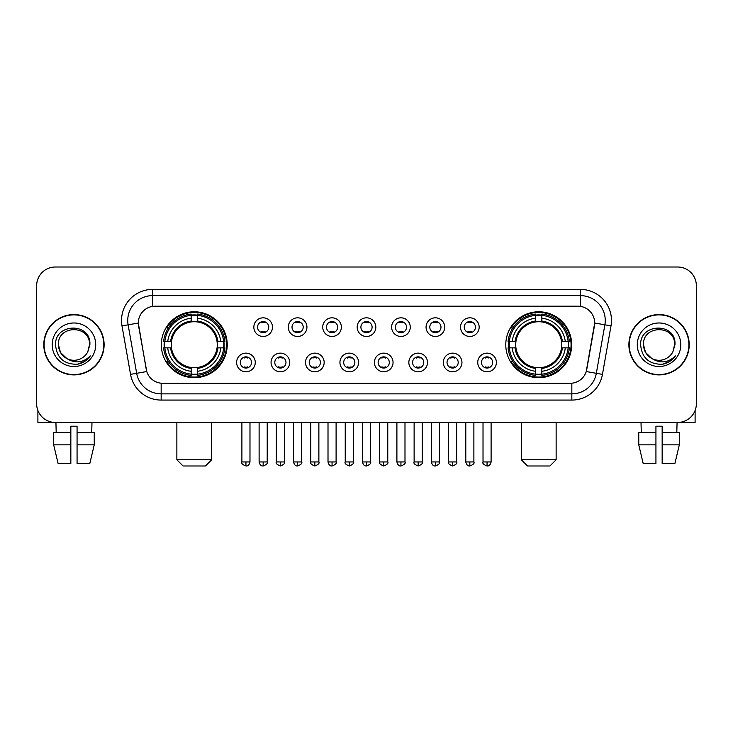 <?xml version="1.0" encoding="UTF-8"?>
<svg xmlns="http://www.w3.org/2000/svg" width="733" height="733" viewBox="0 0 733 733"><rect width="100%" height="100%" fill="white"/><g stroke="black" fill="none" stroke-linecap="round" stroke-linejoin="round"><path stroke-width="1.1" d="M505.779 344.739A32.958 32.958 0 0 0 538.728 377.687A32.958 32.958 0 0 0 571.685 344.739A32.958 32.958 0 0 0 538.728 311.782A32.958 32.958 0 0 0 505.779 344.739M161.315 344.739A32.958 32.958 0 0 0 194.272 377.687A32.958 32.958 0 0 0 227.221 344.739A32.958 32.958 0 0 0 194.272 311.782A32.958 32.958 0 0 0 161.315 344.739M255.267 362.459A9.327 9.327 0 0 1 245.94 371.787A9.327 9.327 0 0 1 236.612 362.459A9.327 9.327 0 0 1 245.94 353.132A9.327 9.327 0 0 1 255.267 362.459M240.342 362.459A5.598 5.598 0 0 0 245.94 368.058A5.598 5.598 0 0 0 251.538 362.459A5.598 5.598 0 0 0 245.94 356.861A5.598 5.598 0 0 0 240.342 362.459M289.709 362.459A9.327 9.327 0 0 1 280.382 371.787A9.327 9.327 0 0 1 271.054 362.459A9.327 9.327 0 0 1 280.382 353.132A9.327 9.327 0 0 1 289.709 362.459M274.793 362.459A5.598 5.598 0 0 0 280.382 368.058A5.598 5.598 0 0 0 285.98 362.459A5.598 5.598 0 0 0 280.382 356.861A5.598 5.598 0 0 0 274.793 362.459M324.16 362.459A9.327 9.327 0 0 1 314.833 371.787A9.327 9.327 0 0 1 305.505 362.459A9.327 9.327 0 0 1 314.833 353.132A9.327 9.327 0 0 1 324.16 362.459M309.234 362.459A5.598 5.598 0 0 0 314.833 368.058A5.598 5.598 0 0 0 320.431 362.459A5.598 5.598 0 0 0 314.833 356.861A5.598 5.598 0 0 0 309.234 362.459M358.602 362.459A9.327 9.327 0 0 1 349.274 371.787A9.327 9.327 0 0 1 339.947 362.459A9.327 9.327 0 0 1 349.274 353.132A9.327 9.327 0 0 1 358.602 362.459M343.685 362.459A5.598 5.598 0 0 0 349.274 368.058A5.598 5.598 0 0 0 354.873 362.459A5.598 5.598 0 0 0 349.274 356.861A5.598 5.598 0 0 0 343.685 362.459M393.053 362.459A9.327 9.327 0 0 1 383.726 371.787A9.327 9.327 0 0 1 374.398 362.459A9.327 9.327 0 0 1 383.726 353.132A9.327 9.327 0 0 1 393.053 362.459M378.127 362.459A5.598 5.598 0 0 0 383.726 368.058A5.598 5.598 0 0 0 389.315 362.459A5.598 5.598 0 0 0 383.726 356.861A5.598 5.598 0 0 0 378.127 362.459M427.495 362.459A9.327 9.327 0 0 1 418.167 371.787A9.327 9.327 0 0 1 408.84 362.459A9.327 9.327 0 0 1 418.167 353.132A9.327 9.327 0 0 1 427.495 362.459M412.569 362.459A5.598 5.598 0 0 0 418.167 368.058A5.598 5.598 0 0 0 423.766 362.459A5.598 5.598 0 0 0 418.167 356.861A5.598 5.598 0 0 0 412.569 362.459M461.946 362.459A9.327 9.327 0 0 1 452.618 371.787A9.327 9.327 0 0 1 443.291 362.459A9.327 9.327 0 0 1 452.618 353.132A9.327 9.327 0 0 1 461.946 362.459M447.02 362.459A5.598 5.598 0 0 0 452.618 368.058A5.598 5.598 0 0 0 458.207 362.459A5.598 5.598 0 0 0 452.618 356.861A5.598 5.598 0 0 0 447.02 362.459M496.388 362.459A9.327 9.327 0 0 1 487.06 371.787A9.327 9.327 0 0 1 477.733 362.459A9.327 9.327 0 0 1 487.06 353.132A9.327 9.327 0 0 1 496.388 362.459M481.462 362.459A5.598 5.598 0 0 0 487.06 368.058A5.598 5.598 0 0 0 492.658 362.459A5.598 5.598 0 0 0 487.06 356.861A5.598 5.598 0 0 0 481.462 362.459M272.484 327.138A9.327 9.327 0 0 1 263.165 336.465A9.327 9.327 0 0 1 253.838 327.138A9.327 9.327 0 0 1 263.165 317.82A9.327 9.327 0 0 1 272.484 327.138M257.567 327.138A5.598 5.598 0 0 0 263.165 332.736A5.598 5.598 0 0 0 268.754 327.138A5.598 5.598 0 0 0 263.165 321.549A5.598 5.598 0 0 0 257.567 327.138M306.935 327.138A9.327 9.327 0 0 1 297.607 336.465A9.327 9.327 0 0 1 288.28 327.138A9.327 9.327 0 0 1 297.607 317.82A9.327 9.327 0 0 1 306.935 327.138M292.009 327.138A5.598 5.598 0 0 0 297.607 332.736A5.598 5.598 0 0 0 303.205 327.138A5.598 5.598 0 0 0 297.607 321.549A5.598 5.598 0 0 0 292.009 327.138M341.376 327.138A9.327 9.327 0 0 1 332.058 336.465A9.327 9.327 0 0 1 322.731 327.138A9.327 9.327 0 0 1 332.058 317.82A9.327 9.327 0 0 1 341.376 327.138M326.46 327.138A5.598 5.598 0 0 0 332.058 332.736A5.598 5.598 0 0 0 337.647 327.138A5.598 5.598 0 0 0 332.058 321.549A5.598 5.598 0 0 0 326.46 327.138M375.827 327.138A9.327 9.327 0 0 1 366.5 336.465A9.327 9.327 0 0 1 357.173 327.138A9.327 9.327 0 0 1 366.5 317.82A9.327 9.327 0 0 1 375.827 327.138M360.902 327.138A5.598 5.598 0 0 0 366.5 332.736A5.598 5.598 0 0 0 372.098 327.138A5.598 5.598 0 0 0 366.5 321.549A5.598 5.598 0 0 0 360.902 327.138M410.269 327.138A9.327 9.327 0 0 1 400.942 336.465A9.327 9.327 0 0 1 391.624 327.138A9.327 9.327 0 0 1 400.942 317.82A9.327 9.327 0 0 1 410.269 327.138M395.353 327.138A5.598 5.598 0 0 0 400.942 332.736A5.598 5.598 0 0 0 406.54 327.138A5.598 5.598 0 0 0 400.942 321.549A5.598 5.598 0 0 0 395.353 327.138M444.72 327.138A9.327 9.327 0 0 1 435.393 336.465A9.327 9.327 0 0 1 426.065 327.138A9.327 9.327 0 0 1 435.393 317.82A9.327 9.327 0 0 1 444.72 327.138M429.795 327.138A5.598 5.598 0 0 0 435.393 332.736A5.598 5.598 0 0 0 440.991 327.138A5.598 5.598 0 0 0 435.393 321.549A5.598 5.598 0 0 0 429.795 327.138M479.162 327.138A9.327 9.327 0 0 1 469.835 336.465A9.327 9.327 0 0 1 460.516 327.138A9.327 9.327 0 0 1 469.835 317.82A9.327 9.327 0 0 1 479.162 327.138M464.246 327.138A5.598 5.598 0 0 0 469.835 332.736A5.598 5.598 0 0 0 475.433 327.138A5.598 5.598 0 0 0 469.835 321.549A5.598 5.598 0 0 0 464.246 327.138M130.547 374.389L121.999 325.892A31.088 31.088 0 0 1 152.611 289.398L580.389 289.398A31.088 31.088 0 0 1 611.001 325.892L602.453 374.389A31.088 31.088 0 0 1 571.841 400.071L161.159 400.071A31.088 31.088 0 0 1 130.547 374.389L146.756 371.53L138.564 325.892A16.786 16.786 0 0 1 155.094 306.192L577.906 306.192A16.786 16.786 0 0 1 594.436 325.892L586.757 369.414A16.786 16.786 0 0 1 570.228 383.286L162.772 383.286A16.786 16.786 0 0 1 146.243 369.414L138.308 323.015L128.119 324.811A24.867 24.867 0 0 1 152.611 295.619L580.389 295.619A24.867 24.867 0 0 1 604.881 324.811L596.332 373.308A24.867 24.867 0 0 1 571.841 393.859L161.159 393.859A24.867 24.867 0 0 1 136.668 373.308L128.119 324.811A24.867 24.867 0 0 1 127.744 320.486M164.274 347.845A30.154 30.154 0 0 1 164.274 341.633M508.739 347.845A30.154 30.154 0 0 1 508.739 341.633M43.797 344.739A30.154 30.154 0 0 0 73.96 374.893A30.154 30.154 0 0 0 104.113 344.739A30.154 30.154 0 0 0 73.96 314.585A30.154 30.154 0 0 0 43.797 344.739M628.887 344.739A30.154 30.154 0 0 0 659.04 374.893A30.154 30.154 0 0 0 689.203 344.739A30.154 30.154 0 0 0 659.04 314.585A30.154 30.154 0 0 0 628.887 344.739M152.611 289.398L152.611 306.376L580.389 306.376L580.389 289.398M138.308 322.978L138.491 320.486M570.228 383.286L162.772 383.286M611.001 325.892L594.692 323.015L586.244 371.53L602.453 374.389M586.757 369.414L586.657 369.945M146.343 369.945L146.243 369.414M696.35 285.668A18.655 18.655 0 0 0 677.695 267.014L55.305 267.014A18.655 18.655 0 0 0 36.65 285.668L36.65 403.81A18.655 18.655 0 0 0 55.305 422.455L677.695 422.455A18.655 18.655 0 0 0 696.35 403.81L696.35 285.668L696.35 403.81M36.65 285.668L36.65 403.81M677.695 267.014L55.305 267.014M55.305 422.455L677.695 422.455M103.802 344.739A29.842 29.842 0 0 0 73.96 314.897A29.842 29.842 0 0 0 44.108 344.739A29.842 29.842 0 0 0 73.96 374.581A29.842 29.842 0 0 0 103.802 344.739M66.859 358.565L60.491 352.509L58.411 344.739C57.458 324.682 90.452 324.682 89.499 344.739L87.795 351.813L89.875 344.739C91.414 322.291 54.856 322.841 55.534 344.739C56.771 357.961 64.064 364.466 77.405 364.255C82.829 363.211 87.135 360.434 90.315 355.926C83.141 362.817 75.362 363.715 66.978 358.629A15.549 15.549 0 0 0 87.795 351.813L89.499 344.95M66.978 358.629C61.545 355.633 58.686 350.997 58.411 344.739M52.199 344.739A21.761 21.761 0 0 0 73.96 366.5A21.761 21.761 0 0 0 95.721 344.739A21.761 21.761 0 0 0 73.96 322.978A21.761 21.761 0 0 0 52.199 344.739M90.269 355.991L84.762 361.351M84.634 361.433L77.496 364.237M37.896 410.507L37.896 422.455L110.023 422.455M53.674 432.406L53.674 444.839L58.09 463.494L53.674 444.839L53.674 432.406L70.844 432.406L70.844 426.194L77.066 426.194L77.066 432.406L94.236 432.406L94.236 444.839L89.82 463.494L94.236 444.839L77.066 444.839L77.066 432.406M91.992 422.455L91.717 432.406M70.844 432.406L70.844 463.494L58.09 463.494M53.674 444.839L70.844 444.839M89.82 463.494L77.066 463.494L77.066 444.839M55.928 422.455L56.194 432.406M688.892 344.739A29.842 29.842 0 0 0 659.04 314.897A29.842 29.842 0 0 0 629.198 344.739A29.842 29.842 0 0 0 659.04 374.581A29.842 29.842 0 0 0 688.892 344.739M651.857 358.519L645.581 352.509L643.501 344.739C642.548 324.682 675.542 324.682 674.589 344.739L672.885 351.813L674.965 344.739C676.504 322.291 639.936 322.841 640.624 344.739C641.861 357.961 649.154 364.466 662.485 364.255C667.919 363.211 672.225 360.434 675.405 355.926C668.23 362.817 660.451 363.715 652.068 358.629L652.049 358.62A15.549 15.549 0 0 0 672.885 351.813L674.589 344.95M652.068 358.629C646.634 355.633 643.776 350.997 643.501 344.739M637.279 344.739A21.761 21.761 0 0 0 659.04 366.5A21.761 21.761 0 0 0 680.801 344.739A21.761 21.761 0 0 0 659.04 322.978A21.761 21.761 0 0 0 637.279 344.739M675.359 355.991L669.843 361.351M669.715 361.433L662.586 364.237M205.46 465.986L183.076 465.986L176.864 459.765L211.681 459.765L205.46 465.986M217.06 347.845A23.007 23.007 0 0 0 197.379 321.943L197.379 321.943A23.007 23.007 0 0 0 171.476 347.845A23.007 23.007 0 0 0 217.06 347.845L217.985 347.845L217.06 347.845A23.007 23.007 0 0 1 197.379 367.535L197.379 371.292A26.736 26.736 0 0 0 220.825 347.845L224.949 347.845A30.841 30.841 0 0 1 197.379 375.424L197.379 374.169A29.595 29.595 0 0 0 223.702 347.845M164.898 347.845A29.531 29.531 0 0 1 164.898 341.633M197.379 315.364A29.531 29.531 0 0 0 191.157 315.364M223.638 341.633A29.531 29.531 0 0 1 223.638 347.845M224.949 341.633A30.841 30.841 0 0 0 197.379 314.054L197.379 315.309A29.595 29.595 0 0 1 223.702 341.633L224.949 341.633M163.587 347.845A30.841 30.841 0 0 0 191.157 375.424L191.157 374.169A29.595 29.595 0 0 1 164.833 347.845L163.587 347.845M223.702 341.633L220.825 341.633A26.736 26.736 0 0 0 197.379 318.186L197.379 315.309M197.379 374.169L197.379 371.292M164.833 347.845L167.71 347.845A26.736 26.736 0 0 0 191.157 371.292L191.157 374.169M197.379 318.186L197.379 321.027A23.914 23.914 0 0 1 217.985 341.633L220.825 341.633M220.825 347.845L217.985 347.845A23.914 23.914 0 0 1 197.379 368.452M191.157 371.292L191.157 367.535A23.007 23.007 0 0 1 171.476 347.845L167.71 347.845M217.06 341.633L217.985 341.633M197.379 374.105A29.531 29.531 0 0 1 191.157 374.105M191.157 314.054A30.841 30.841 0 0 0 163.587 341.633L164.833 341.633A29.595 29.595 0 0 1 191.157 315.309L191.157 314.054M191.157 315.309L191.157 318.186A26.736 26.736 0 0 0 167.71 341.633L164.833 341.633M191.157 321.906L191.157 318.186M167.71 341.633L170.56 341.633A23.914 23.914 0 0 1 191.157 321.027M191.157 367.535L191.157 368.452A23.914 23.914 0 0 1 170.56 347.845M168.398 327.953L166.638 327.953A32.334 32.334 0 0 1 226.598 344.739A32.334 32.334 0 0 1 166.638 361.525L168.398 361.525M549.924 465.986L527.54 465.986L521.319 459.765L556.136 459.765L549.924 465.986M561.524 347.845A23.007 23.007 0 0 0 541.843 321.943L541.843 321.943A23.007 23.007 0 0 0 515.94 347.845A23.007 23.007 0 0 0 561.524 347.845L562.44 347.845L561.524 347.845A23.007 23.007 0 0 1 541.843 367.535L541.843 371.292A26.736 26.736 0 0 0 565.29 347.845L569.413 347.845A30.841 30.841 0 0 1 541.843 375.424L541.843 374.169A29.595 29.595 0 0 0 568.167 347.845M509.362 347.845A29.531 29.531 0 0 1 509.362 341.633M541.843 315.364A29.531 29.531 0 0 0 535.621 315.364M568.102 341.633A29.531 29.531 0 0 1 568.102 347.845M569.413 341.633A30.841 30.841 0 0 0 541.843 314.054L541.843 315.309A29.595 29.595 0 0 1 568.167 341.633L569.413 341.633M508.051 347.845A30.841 30.841 0 0 0 535.621 375.424L535.621 374.169A29.595 29.595 0 0 1 509.298 347.845L508.051 347.845M568.167 341.633L565.29 341.633A26.736 26.736 0 0 0 541.843 318.186L541.843 315.309M541.843 374.169L541.843 371.292M509.298 347.845L512.175 347.845A26.736 26.736 0 0 0 535.621 371.292L535.621 374.169M541.843 318.186L541.843 321.027A23.914 23.914 0 0 1 562.44 341.633L565.29 341.633M565.29 347.845L562.44 347.845A23.914 23.914 0 0 1 541.843 368.452M535.621 371.292L535.621 367.535A23.007 23.007 0 0 1 515.94 347.845L512.175 347.845M561.524 341.633L562.44 341.633M541.843 374.105A29.531 29.531 0 0 1 535.621 374.105M535.621 314.054A30.841 30.841 0 0 0 508.051 341.633L509.298 341.633A29.595 29.595 0 0 1 535.621 315.309L535.621 314.054M535.621 315.309L535.621 318.186A26.736 26.736 0 0 0 512.175 341.633L509.298 341.633M535.621 321.906L535.621 318.186M512.175 341.633L515.015 341.633A23.914 23.914 0 0 1 535.621 321.027M535.621 367.535L535.621 368.452A23.914 23.914 0 0 1 515.015 347.845M512.862 327.953L511.103 327.953A32.334 32.334 0 0 1 571.062 344.739A32.334 32.334 0 0 1 511.103 361.525L512.862 361.525M261.296 332.416L261.296 331.536A4.774 4.774 0 0 0 265.025 331.536L265.025 332.416M265.025 321.869L265.025 322.749A4.774 4.774 0 0 0 261.296 322.749L261.296 321.869M295.738 332.416L295.738 331.536A4.774 4.774 0 0 0 299.476 331.536L299.476 332.416M299.476 321.869L299.476 322.749A4.774 4.774 0 0 0 295.738 322.749L295.738 321.869M330.189 332.416L330.189 331.536A4.774 4.774 0 0 0 333.918 331.536L333.918 332.416M333.918 321.869L333.918 322.749A4.774 4.774 0 0 0 330.189 322.749L330.189 321.869M364.631 332.416L364.631 331.536A4.774 4.774 0 0 0 368.369 331.536L368.369 332.416M368.369 321.869L368.369 322.749A4.774 4.774 0 0 0 364.631 322.749L364.631 321.869M399.082 332.416L399.082 331.536A4.774 4.774 0 0 0 402.811 331.536L402.811 332.416M402.811 321.869L402.811 322.749A4.774 4.774 0 0 0 399.082 322.749L399.082 321.869M433.524 332.416L433.524 331.536A4.774 4.774 0 0 0 437.262 331.536L437.262 332.416M437.262 321.869L437.262 322.749A4.774 4.774 0 0 0 433.524 322.749L433.524 321.869M467.975 332.416L467.975 331.536A4.774 4.774 0 0 0 471.704 331.536L471.704 332.416M471.704 321.869L471.704 322.749A4.774 4.774 0 0 0 467.975 322.749L467.975 321.869M244.071 367.737L244.071 366.848A4.774 4.774 0 0 0 247.8 366.848L247.8 367.737M247.8 357.182L247.8 358.071A4.774 4.774 0 0 0 244.071 358.071L244.071 357.182M278.522 367.737L278.522 366.848A4.774 4.774 0 0 0 282.251 366.848L282.251 367.737M282.251 357.182L282.251 358.071A4.774 4.774 0 0 0 278.522 358.071L278.522 357.182M312.964 367.737L312.964 366.848A4.774 4.774 0 0 0 316.693 366.848L316.693 367.737M316.693 357.182L316.693 358.071A4.774 4.774 0 0 0 312.964 358.071L312.964 357.182M347.415 367.737L347.415 366.848A4.774 4.774 0 0 0 351.144 366.848L351.144 367.737M351.144 357.182L351.144 358.071A4.774 4.774 0 0 0 347.415 358.071L347.415 357.182M381.856 367.737L381.856 366.848A4.774 4.774 0 0 0 385.585 366.848L385.585 367.737M385.585 357.182L385.585 358.071A4.774 4.774 0 0 0 381.856 358.071L381.856 357.182M416.307 367.737L416.307 366.848A4.774 4.774 0 0 0 420.036 366.848L420.036 367.737M420.036 357.182L420.036 358.071A4.774 4.774 0 0 0 416.307 358.071L416.307 357.182M450.749 367.737L450.749 366.848A4.774 4.774 0 0 0 454.478 366.848L454.478 367.737M454.478 357.182L454.478 358.071A4.774 4.774 0 0 0 450.749 358.071L450.749 357.182M485.2 367.737L485.2 366.848A4.774 4.774 0 0 0 488.929 366.848L488.929 367.737M488.929 357.182L488.929 358.071A4.774 4.774 0 0 0 485.2 358.071L485.2 357.182M695.104 410.507L695.104 422.455L622.977 422.455M655.934 432.406L655.934 444.839L638.764 444.839L643.18 463.494L638.764 444.839L638.764 432.406L655.934 432.406L655.934 426.194L662.156 426.194L662.156 432.406L679.326 432.406L679.326 444.839L674.91 463.494L679.326 444.839L662.156 444.839L662.156 432.406M677.072 422.455L676.806 432.406M655.934 444.839L655.934 463.494L643.18 463.494M674.91 463.494L662.156 463.494L662.156 444.839M641.009 422.455L641.283 432.406M571.841 383.212L571.841 400.071M161.159 400.071L161.159 383.212M121.999 325.892L128.119 324.811M191.157 374.389A29.815 29.815 0 0 0 197.379 374.389M223.922 347.845A29.815 29.815 0 0 0 223.922 341.633M197.379 315.089A29.815 29.815 0 0 0 191.157 315.089M535.621 374.389A29.815 29.815 0 0 0 541.843 374.389M568.377 347.845A29.815 29.815 0 0 0 568.377 341.633M541.843 315.089A29.815 29.815 0 0 0 535.621 315.089M263.165 461.946L259.115 461.946C259.821 464.823 261.177 466.17 263.165 465.986L263.165 461.946L267.206 461.946L267.206 422.455M297.607 461.946L293.566 461.946C294.272 464.823 295.619 466.17 297.607 465.986L297.607 461.946L301.648 461.946L301.648 422.455M332.058 461.946L328.008 461.946C328.714 464.823 330.061 466.17 332.058 465.986L332.058 461.946L336.099 461.946L336.099 422.455M366.5 461.946L362.459 461.946C363.165 464.823 364.512 466.17 366.5 465.986L366.5 461.946L370.541 461.946L370.541 422.455M400.942 461.946L396.901 461.946C397.607 464.823 398.954 466.17 400.942 465.986L400.942 461.946L404.992 461.946L404.992 422.455M435.393 461.946L431.352 461.946C432.058 464.823 433.405 466.17 435.393 465.986L435.393 461.946L439.434 461.946L439.434 422.455M469.835 461.946L465.794 461.946C466.5 464.823 467.846 466.17 469.835 465.986L469.835 461.946L473.885 461.946L473.885 422.455M245.94 461.946L241.899 461.946C241.075 463.238 242.421 464.585 245.94 465.986L245.94 461.946L249.98 461.946L249.98 422.455M280.382 461.946L276.341 461.946C275.526 463.238 276.872 464.585 280.382 465.986L280.382 461.946L284.422 461.946L284.422 422.455M314.833 461.946L310.792 461.946C309.967 463.238 311.314 464.585 314.833 465.986L314.833 461.946L318.873 461.946L318.873 422.455M349.274 461.946L345.234 461.946C344.418 463.238 345.765 464.585 349.274 465.986L349.274 461.946L353.315 461.946L353.315 422.455M383.726 461.946L379.685 461.946C378.86 463.238 380.207 464.585 383.726 465.986L383.726 461.946L387.766 461.946L387.766 422.455M418.167 461.946L414.127 461.946C413.311 463.238 414.658 464.585 418.167 465.986L418.167 461.946L422.208 461.946L422.208 422.455M452.618 461.946L448.578 461.946C447.753 463.238 449.1 464.585 452.618 465.986L452.618 461.946L456.659 461.946L456.659 422.455M487.06 461.946L483.02 461.946C482.204 463.238 483.551 464.585 487.06 465.986L487.06 461.946L491.101 461.946L491.101 422.455M211.681 422.455L211.681 459.765M176.864 422.455L176.864 459.765M556.136 422.455L556.136 459.765M521.319 422.455L521.319 459.765M259.115 461.946L259.115 422.455M267.206 461.946C268.021 463.238 266.675 464.585 263.165 465.986M293.566 461.946L293.566 422.455M301.648 461.946C302.472 463.238 301.126 464.585 297.607 465.986M328.008 461.946L328.008 422.455M336.099 461.946C336.914 463.238 335.567 464.585 332.058 465.986M362.459 461.946L362.459 422.455M370.541 461.946C371.365 463.238 370.018 464.585 366.5 465.986M396.901 461.946L396.901 422.455M404.992 461.946C405.807 463.238 404.46 464.585 400.942 465.986M431.352 461.946L431.352 422.455M439.434 461.946C440.258 463.238 438.911 464.585 435.393 465.986M465.794 461.946L465.794 422.455M473.885 461.946C474.7 463.238 473.353 464.585 469.835 465.986M241.899 461.946L241.899 422.455M249.98 461.946C249.275 464.823 247.928 466.17 245.94 465.986M276.341 461.946L276.341 422.455M284.422 461.946C285.247 463.238 283.9 464.585 280.382 465.986M310.792 461.946L310.792 422.455M318.873 461.946C319.689 463.238 318.342 464.585 314.833 465.986M345.234 461.946L345.234 422.455M353.315 461.946C354.14 463.238 352.793 464.585 349.274 465.986M379.685 461.946L379.685 422.455M387.766 461.946C388.582 463.238 387.235 464.585 383.726 465.986M414.127 461.946L414.127 422.455M422.208 461.946C423.033 463.238 421.686 464.585 418.167 465.986M448.578 461.946L448.578 422.455M456.659 461.946C457.474 463.238 456.128 464.585 452.618 465.986M483.02 461.946L483.02 422.455M491.101 461.946C490.395 464.823 489.048 466.17 487.06 465.986"/></g></svg>
